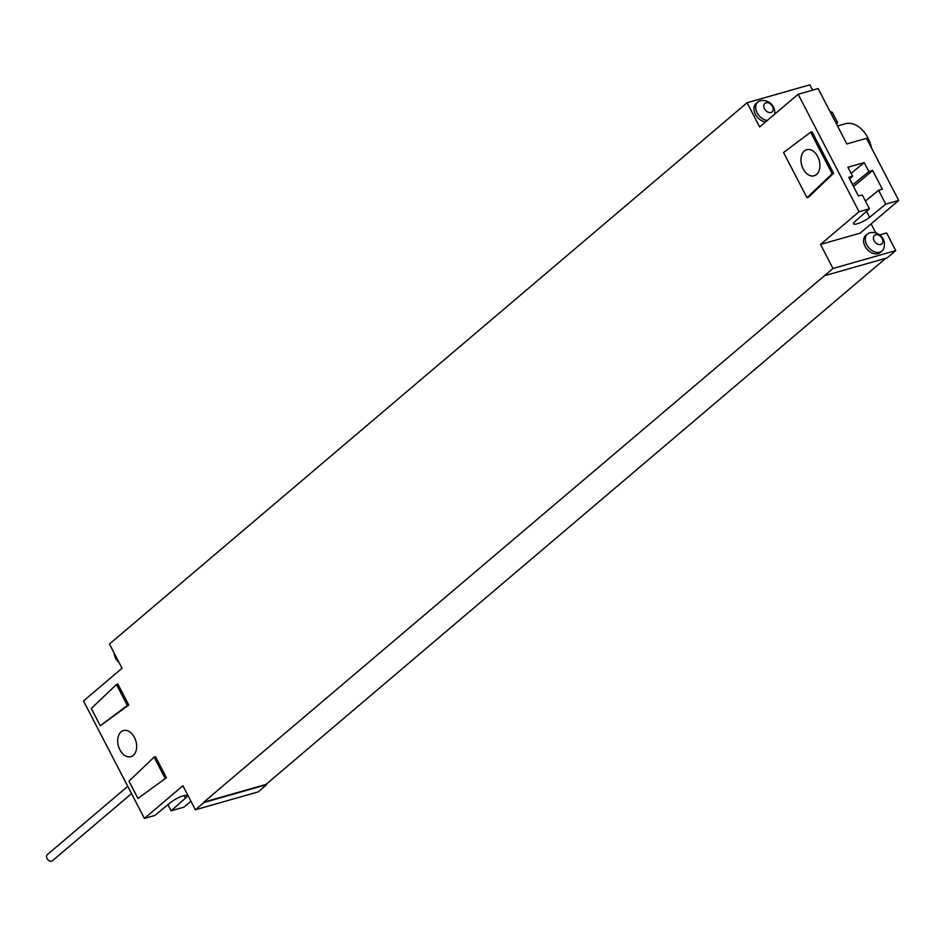 <?xml version="1.0" encoding="UTF-8"?>
<svg xmlns="http://www.w3.org/2000/svg" width="946" height="946" viewBox="0 0 946 946"><rect width="100%" height="100%" fill="white"/><g stroke="black" fill="none" stroke-linecap="round" stroke-linejoin="round"><path stroke-width="1.42" d="M885.752 258.27L265.944 784.447L203.757 802.173L833 268.487L820.537 244.435L859.051 211.738L798.152 94.257L759.638 126.953L747.08 102.736L109.464 644.037L122.022 668.266L83.508 700.962L144.395 818.432L182.909 785.736L195.373 809.788L258.14 791.897L266.701 784.636L203.934 802.515L195.373 809.788M115.081 654.892A11.175 7.946 49.7 0 0 115.991 657.068A11.175 7.946 -130.3 0 0 117.28 659.125M119.906 749.788A13.575 9.082 74.1 0 1 123.453 730.56A13.575 9.082 74.1 0 1 134.45 737.431A13.575 9.082 74.1 0 1 130.903 756.658A13.575 9.082 74.1 0 1 119.906 749.788M166.425 777.718L137.939 798.436L128.975 781.136L154.127 757.131L155.546 756.729L166.425 777.718L137.939 798.436M116.453 684.466L117.883 684.064L128.762 705.054L100.276 725.771L91.313 708.471L116.453 684.466L127.332 705.456L100.276 725.771M833.58 173.307L808.428 197.312L807.009 197.726L783.572 152.507L810.627 132.192L832.161 173.721L833.58 173.307L812.058 131.79L810.627 132.192M832.161 173.721L807.009 197.726M817.722 156.575A13.575 9.082 -105.9 0 0 806.725 149.693A13.575 9.082 -105.9 0 0 803.178 168.92A13.575 9.082 -105.9 0 0 814.163 175.802A13.575 9.082 -105.9 0 0 817.722 156.575M837.517 125.984L845.298 123.76A27.942 18.695 74.1 0 1 871.597 148.144M747.08 102.736L809.847 84.844L812.59 90.142M836.678 124.364A19.961 14.19 -130.3 0 1 837.6 122.613L832.22 112.231A19.961 14.19 -130.3 0 1 829.949 111.38M871.1 223.871L875.807 232.941M879.721 234.915L886.615 232.941L895.756 250.595L833 268.487M820.537 244.435L860.186 233.13L898.7 200.434L866.501 138.329L846.824 143.934L818.124 88.569L798.152 94.257M867.517 233.969L865.779 235.448A11.175 7.946 49.7 0 0 865.022 246.244A11.175 7.946 49.7 0 0 880.241 252.487L881.991 251.009A11.175 7.946 -130.3 0 1 866.773 244.766A11.175 7.946 49.7 0 1 867.517 233.969A11.175 7.946 49.7 0 1 870.403 232.645A11.955 11.955 0 0 1 883.765 248.384A11.175 7.946 -130.3 0 1 881.991 251.009M774.644 114.23A11.955 11.955 0 0 0 760.738 100.678A11.175 7.946 49.7 0 0 757.864 102.002L756.114 103.481A11.175 7.946 49.7 0 0 755.357 114.277A11.175 7.946 49.7 0 0 765.586 121.916M757.864 102.002A11.175 7.946 49.7 0 0 757.107 112.799A11.175 7.946 -130.3 0 0 767.324 120.426M772.48 106.508A5.593 3.973 -130.3 0 1 770.99 112.491A5.593 3.973 -130.3 0 1 764.486 108.778A5.593 3.973 49.7 0 1 765.976 102.795A5.593 3.973 49.7 0 1 772.48 106.508M882.133 238.475A5.593 3.973 -130.3 0 1 880.655 244.458A5.593 3.973 -130.3 0 1 874.151 240.745A5.593 3.973 49.7 0 1 875.629 234.774A5.593 3.973 49.7 0 1 882.133 238.475M895.756 250.595L887.206 257.856L824.439 275.747M859.051 211.738L869.433 208.77L862.267 194.935L858.448 196.023L848.763 177.34L852.571 176.252L847.912 167.253L864.218 162.606L851.081 173.355M898.7 200.434L885.74 204.123L869.646 217.296A10.181 2.199 -27.4 0 1 860.032 222.783A10.181 2.199 -27.4 0 1 853.576 223.847A10.181 2.199 -27.4 0 1 855.101 221.435L869.433 208.77M885.74 204.123L878.574 190.288L882.382 189.2L872.697 170.517L868.877 171.604L864.218 162.606M878.574 190.288L865.424 201.037M868.877 171.604L852.784 184.766A10.181 2.199 -27.4 0 1 852.665 184.86M849.579 178.9L852.571 176.252M853.529 186.539L872.697 170.517M190.962 801.262L184.044 807.127L171.096 810.828L185.428 798.164A10.181 2.199 152.6 0 0 186.953 795.752A10.181 2.199 152.6 0 0 180.497 796.816A10.181 2.199 152.6 0 0 170.883 802.303L154.789 815.476L144.395 818.432M171.096 810.828L167.927 804.715M154.127 757.131L165.006 778.12M127.332 705.456L128.762 705.054M131.529 793.611L52.468 860.73A3.997 2.838 -130.3 0 1 51.675 861.156A3.997 2.838 -130.3 0 1 47.347 859.027A3.997 2.838 -130.3 0 1 47.3 854.652L127.757 786.339M869.646 217.296L866.548 211.325M852.784 184.766L849.685 178.806M185.428 798.164L184.103 795.61M114.312 653.39A11.955 11.955 0 0 0 118.924 662.306"/></g></svg>
